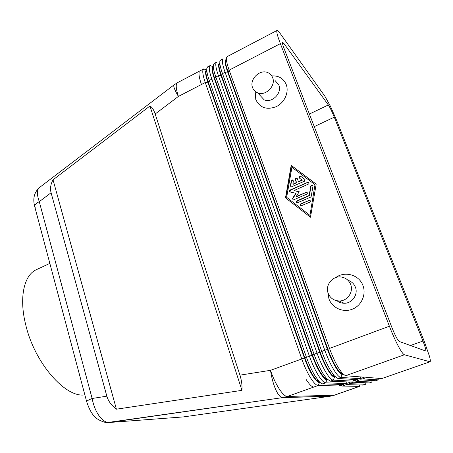 <?xml version="1.0" encoding="UTF-8"?>
<svg xmlns="http://www.w3.org/2000/svg" width="453" height="453" viewBox="0 0 453 453"><rect width="100%" height="100%" fill="white"/><g stroke="black" fill="none" stroke-linecap="round" stroke-linejoin="round"><path stroke-width="0.68" d="M49.841 263.391L36.427 269.654C24.02 274.937 18.771 297.746 25.832 325.231C34.841 363.493 65.759 398.198 84.858 394.88M391.817 327.287L284.19 48.833C282.661 44.813 282.1 42.599 282.519 42.191L283.816 43.363L328.334 104.966C330.044 107.576 332.026 111.636 334.274 117.151L422.938 341.041C425.22 346.947 426.165 350.277 425.775 351.03L399.257 341.477C397.575 340.175 395.095 335.447 391.817 327.287M35.289 207.984L34.683 205.713C35.209 204.32 36.738 202.972 39.269 201.676C37.333 196.251 36.931 192.134 38.075 189.326L39.688 187.372M51.081 192.746C49.972 188.488 50.628 184.178 53.041 179.818L149.943 106.019C152.015 107.072 153.754 109.734 155.169 114.003L239.937 375.152C241.619 380.429 242.287 385.497 241.936 390.35L116.41 409.189C111.438 405.446 108.25 401.103 106.84 396.165L51.081 192.746L39.269 201.676L92.129 398.487C89.326 399.591 87.542 400.52 86.778 401.279L86.806 402.145M174.15 84.802L173.737 85.889C173.884 87.831 175.436 91.347 178.397 96.438L201.449 84.501C199.467 78.703 198.697 74.632 199.127 72.276C198.697 74.632 199.467 78.703 201.449 84.501L205.26 82.525L301.692 358.753C304.263 366.013 307.168 372.304 310.407 377.626C313.618 382.74 316.188 385.367 318.131 385.509L339.461 385.99L343.634 384.518L322.723 383.872C321.698 383.827 320.418 382.949 318.878 381.239L315.073 375.939C311.851 370.599 308.946 364.297 306.358 357.021L209.269 80.453C207.802 76.24 206.964 72.882 206.761 70.379L206.823 68.244L207.61 66.874L210.107 65.566L209.343 66.919C208.986 69.247 209.813 73.318 211.823 79.128L309.331 355.916C311.93 363.198 314.835 369.512 318.051 374.863C321.239 380.01 323.77 382.66 325.65 382.825L346.302 383.572L350.503 382.094L330.271 381.177L326.641 378.646L322.751 373.164C319.552 367.796 316.641 361.466 314.025 354.178L215.86 77.038C214.348 72.74 213.482 69.337 213.272 66.834L213.312 64.841L214.048 63.499L216.568 62.174L215.843 63.516C215.532 65.821 216.398 69.887 218.431 75.708L317.021 353.063C319.648 360.362 322.559 366.704 325.752 372.083C328.912 377.258 331.403 379.942 333.221 380.129L353.181 381.149L357.411 379.654L337.876 378.47L334.45 376.035L330.48 370.373C327.304 364.971 324.393 358.617 321.749 351.307L222.491 73.607C220.934 69.218 220.045 65.776 219.818 63.278L219.835 61.421L220.532 60.096L223.063 58.771L222.389 60.085C222.123 62.372 223.018 66.432 225.079 72.265L324.767 350.192C327.423 357.508 330.333 363.872 333.504 369.286C336.636 374.489 339.087 377.196 340.843 377.411L360.107 378.702L364.359 377.202L345.526 375.741L342.304 373.402L338.266 367.564C335.112 362.128 332.202 355.752 329.524 348.425L229.161 70.147C227.559 65.674 226.642 62.191 226.404 59.7L226.404 57.978L227.055 56.676L277.066 30.442C277.536 30.232 278.436 31.064 279.773 32.927L324.846 96.161L330.379 106.166L336.647 120.39L424.382 341.681L429.404 356.098C430.361 359.591 430.588 361.471 430.084 361.743L381.811 378.555L366.805 377.394L362.61 378.872L378.232 379.863L375.52 380.752L359.948 379.807L355.781 381.279L371.975 382.055L369.269 382.938L353.13 382.213L348.986 383.674L365.752 384.229L363.046 385.112L346.352 384.597L342.23 386.052L359.563 386.392L334.201 395.254L287.412 396.454C283.368 396.936 275.118 384.342 270.503 370.328C271.641 377.859 273.402 384.337 275.786 389.756C278.136 394.846 280.39 397.468 282.559 397.621L287.412 396.454L313.77 387.06C311.794 386.936 309.195 384.325 305.968 379.229C309.195 384.325 311.794 386.936 313.77 387.06L318.131 385.509L319.45 382.598C317.683 382.445 315.333 380.022 312.406 375.333C309.45 370.452 306.794 364.693 304.439 358.057L207.882 82.338C206.053 77.033 205.311 73.301 205.662 71.149L206.33 69.915M206.364 69.802L203.691 68.93L202.876 70.311C202.474 72.65 203.267 76.727 205.26 82.525L208.244 82.152L304.863 357.898C307.219 364.54 309.875 370.299 312.825 375.175L316.319 380.027L319.869 382.451M225.826 59.858L225.554 62.327C225.764 64.62 226.602 67.808 228.063 71.902L229.161 70.147L280.373 43.635C278.114 37.729 276.919 33.709 276.777 31.574L277.066 30.442M337.876 378.47L340.843 377.411L342.179 374.472C340.577 374.252 338.346 371.754 335.486 366.975C332.598 362.015 329.931 356.188 327.496 349.501L227.695 72.095C225.804 66.755 224.965 63.041 225.192 60.934L225.804 59.717M330.271 381.177L333.221 380.129L334.552 377.196C332.893 377.004 330.622 374.529 327.74 369.778C324.829 364.846 322.168 359.048 319.761 352.372L221.047 75.532C219.178 70.204 218.374 66.478 218.64 64.36L219.297 63.126M212.785 66.534L210.107 65.566M212.712 66.851L212.451 69.411C212.644 71.71 213.431 74.824 214.813 78.754L312.496 355.067C314.886 361.721 317.542 367.508 320.475 372.411L324.042 377.428L327.4 379.756L326.975 379.908C325.265 379.733 322.955 377.287 320.045 372.564C317.111 367.66 314.456 361.879 312.072 355.22L214.445 78.947C212.593 73.629 211.823 69.898 212.134 67.763L212.808 66.517M107.276 422.57L282.695 397.621L329.937 396.267L183.414 416.907L109.071 422.513C105.742 422.564 102.418 420.35 99.111 415.877C95.764 411.103 93.437 405.305 92.129 398.487L106.84 396.165M345.526 375.741L404.399 354.761L429.908 361.743M430.084 361.743L381.811 378.555M116.41 409.189L53.041 179.818M241.936 390.35L149.943 106.019M340.18 384.41L339.461 385.99M206.206 70.334L205.962 72.927C206.143 75.226 206.908 78.301 208.244 82.152L209.269 80.453L211.823 79.128L214.445 78.947L215.86 77.038L218.431 75.708L221.415 75.34L320.186 352.213C322.598 358.889 325.26 364.693 328.17 369.625L331.811 374.807L334.977 377.049L334.552 377.196M347.049 381.936L346.302 383.572M353.957 379.444L353.181 381.149M219.252 63.358L218.986 65.878C219.184 68.177 219.999 71.325 221.415 75.34L222.491 73.607L225.079 72.265L228.063 71.902L327.932 349.342C330.367 356.03 333.029 361.856 335.916 366.822L339.625 372.162L342.61 374.32L342.179 374.472M360.916 376.936L360.107 378.702M280.373 43.635L389.387 326.211L329.524 348.425L327.932 349.342L324.767 350.192L319.761 352.372L317.021 353.063L312.496 355.067L270.503 370.328L239.937 375.152M271.76 75.9C278.68 75.549 283.487 78.409 286.2 84.479C289.235 92.208 284.563 102.672 276.324 106.625C266.76 110.187 259.914 107.848 255.792 99.615L255.169 91.398M335.684 277.61C344.727 270.735 359.184 274.778 362.949 285.537C366.5 294.592 361.403 305.803 352.185 309.257C343.012 312.847 332.168 307.91 328.952 298.901L327.859 292.31M316.188 184.133L310.475 217.242L285.498 197.842L291.194 165.356L316.188 184.133M404.399 354.761C403.17 354.337 401.098 351.386 398.187 345.922C395.22 340.248 392.287 333.674 389.387 326.211M259.229 94.83L259.071 94.36M275.192 80.674L278.844 85.034C282.332 92.995 272.043 103.375 264.218 99.892L257.678 92.865C255.243 91.897 253.544 90.181 252.598 87.712C249.076 79.479 259.863 68.788 267.887 72.661C270.135 73.646 271.715 75.294 272.627 77.616C276.177 85.742 265.662 96.404 257.678 92.865M337.026 300.775C339.099 302.394 341.471 303.221 344.144 303.255C352.089 303.561 358.459 294.484 355.384 287.162C353.974 283.708 351.5 281.409 347.961 280.277M350.662 284.444C348.702 279.897 345.271 277.389 340.35 276.925C331.992 276.2 325.033 285.628 328.187 293.34C330.22 298.148 333.872 300.69 339.138 300.968C347.275 301.273 353.799 291.953 350.662 284.444M316.183 184.173L291.449 165.588L285.758 198.046L310.475 217.236M309.96 215.39L314.994 184.665L291.925 167.31L286.664 197.321L309.96 215.39L314.994 184.665M286.664 197.321L309.716 215.203M304.518 181.206L291.132 186.993L290.396 185.832L291.273 180.826L292.678 179.864L293.397 181.013L292.848 184.15L296.398 182.548L295.294 179.581C295.18 178.561 295.633 178.052 296.658 178.057L297.327 178.658L298.431 181.625L301.998 180.017L299.603 178.205C298.957 177.072 299.308 176.421 300.662 176.251L304.846 179.314L304.518 181.206M308.918 200.254L309.603 200.181C310.611 200.77 310.633 201.466 309.671 202.27L300.849 205.939C299.829 205.356 299.801 204.66 300.764 203.85L309.156 200.458L301.007 204.048L300.554 205.832M311.217 196.308L310.509 197.208L297.038 202.944C296.03 202.361 296.007 201.67 296.964 200.86L309.156 195.458L310.803 185.957L312.23 184.983L312.972 186.155L311.217 196.308M296.205 196.545L306.619 192.146C307.604 192.74 307.621 193.431 306.664 194.224L293.21 199.983L292.604 198.38L295.792 193.244L290.265 192.01C289.291 191.432 289.274 190.747 290.214 189.954L308.357 182.055C309.32 182.655 309.325 183.34 308.38 184.122L294.003 190.566L299.201 191.721L296.205 196.545L296.455 196.749L306.16 192.429L307.157 192.48M305.022 179.484L300.905 176.477C299.693 176.557 299.286 177.151 299.682 178.267M301.998 180.017L302.247 180.237L298.68 181.846L298.431 181.625M297.179 178.397L296.913 178.284C295.883 178.278 295.43 178.782 295.543 179.801L296.647 182.763L293.102 184.365L292.848 184.15M293.193 180.192L291.528 181.041L290.65 186.047L290.866 186.891M310.152 200.503L309.156 200.458M312.78 185.334L311.041 186.172L309.399 195.668L297.213 201.064L296.755 202.842M299.116 191.857L294.003 190.566M308.895 182.406L307.87 182.349L290.469 190.164L289.999 191.913M295.792 193.244L296.041 193.454L292.859 198.578L292.938 199.881M328.334 104.966L309.393 114.048M283.816 43.363L282.581 43.998M422.938 341.041L410.463 345.526M334.274 117.151L314.252 126.619M155.169 114.003L178.397 96.438C175.877 88.601 175.549 84.026 177.423 82.712L173.946 84.96L39.151 187.78M330.379 396.171L333.855 395.316L359.263 386.437L359.909 385.016M366.132 382.796L365.463 384.269L363.046 385.112M372.394 380.565L371.692 382.089L369.269 382.938M378.685 378.312L377.961 379.897L375.52 380.752M322.723 383.872L325.65 382.825L326.975 379.908M203.691 68.93L177.423 82.712M219.739 63.522L219.416 63.409M34.581 206.087L86.614 401.471C89.048 408.94 91.789 414.008 94.841 416.664C96.37 419.331 105.776 423.663 109.071 422.513L283.459 397.502L330.577 396.165L334.201 395.254M34.587 206.07C34.122 203.595 31.619 195.107 39.139 187.791M205.962 72.927L206.761 70.379M316.319 380.027L318.878 381.239M212.451 69.411L213.272 66.834M324.042 377.428L326.641 378.646M218.986 65.878L219.818 63.278M331.811 374.807L334.45 376.035M225.554 62.327L226.404 59.7M344.144 303.255L339.138 300.968M339.625 372.162L342.304 373.402"/></g></svg>
